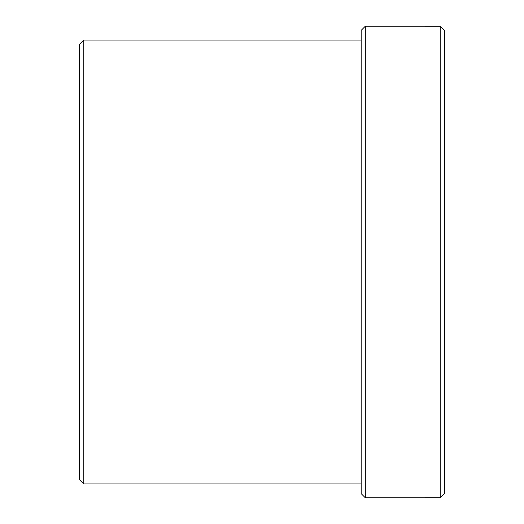 <?xml version="1.0" encoding="UTF-8"?>
<svg xmlns="http://www.w3.org/2000/svg" width="524" height="524" viewBox="0 0 524 524"><rect width="100%" height="100%" fill="white"/><g stroke="black" fill="none" stroke-linecap="round" stroke-linejoin="round"><path stroke-width="0.79" d="M361.174 483.921L83.768 483.921L83.768 40.079L79.602 44.239L79.602 479.761L83.768 483.921M361.174 30.359L361.174 493.641L365.333 497.8L365.333 26.2L361.174 30.359M440.232 26.207L444.398 30.366L444.398 493.634L440.232 497.793L440.232 26.207L365.333 26.2M440.232 497.793L365.333 497.8M361.174 40.079L83.768 40.079"/></g></svg>
